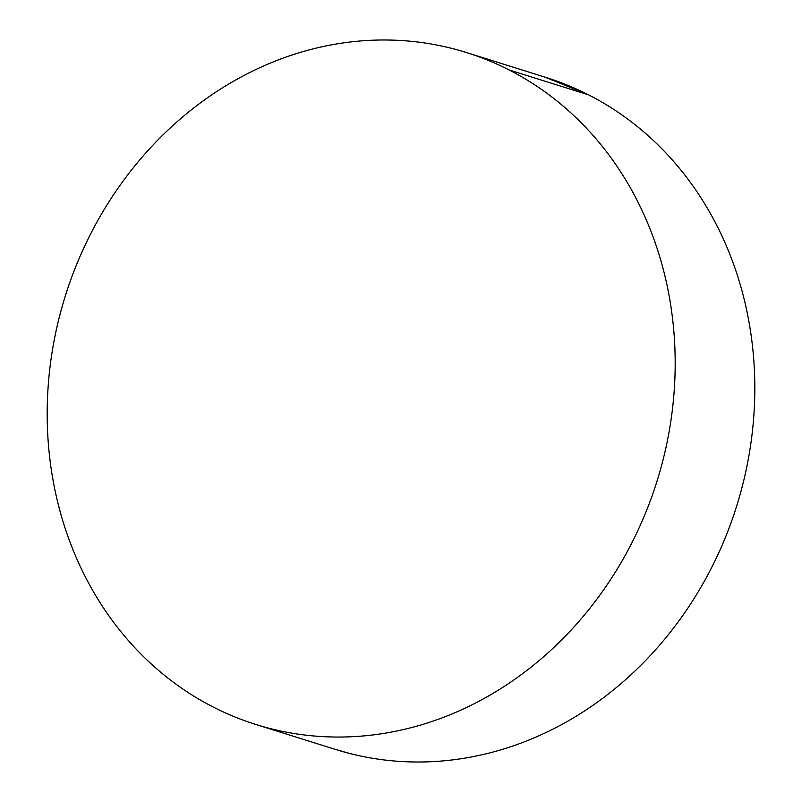 <?xml version="1.0" encoding="UTF-8"?>
<svg xmlns="http://www.w3.org/2000/svg" width="802" height="802" viewBox="0 0 802 802"><rect width="100%" height="100%" fill="white"/><g stroke="black" fill="none" stroke-linecap="round" stroke-linejoin="round"><path stroke-width="1.2" d="M256.871 724.797L335.507 749.449A352.088 310.003 -72.6 0 0 728.015 530.844A352.088 310.003 -72.6 0 0 588.698 94.907L509.059 69.944A352.088 310.003 107.4 0 1 648.377 505.882A352.088 310.003 107.4 0 1 255.868 724.487A352.088 310.003 107.4 0 1 213.302 707.093A352.088 310.003 107.4 0 1 73.984 271.156A352.088 310.003 107.4 0 1 466.493 52.551A352.088 310.003 107.4 0 1 509.059 69.944L588.698 94.907A352.088 310.003 -72.6 0 0 546.132 77.513L467.596 52.902M509.059 69.944C490.864 60.661 471.907 53.513 452.178 48.491C432.438 43.468 412.318 40.671 391.797 40.1C371.276 39.529 350.765 41.193 330.244 45.102C309.722 49.002 289.602 55.067 269.883 63.298C250.154 71.528 231.197 81.754 213.021 93.994C194.846 106.225 177.793 120.23 161.864 136.009C145.924 151.779 131.428 169.021 118.355 187.718C105.283 206.425 93.894 226.234 84.18 247.156C74.476 268.079 66.636 289.692 60.661 312.018C54.686 334.354 50.686 356.95 48.681 379.827C46.666 402.704 46.676 425.421 48.711 447.967C50.747 470.513 54.757 492.468 60.752 513.821C66.746 535.175 74.606 555.525 84.34 574.864C94.065 594.202 105.473 612.167 118.556 628.738C131.648 645.319 146.165 660.206 162.104 673.389C178.054 686.572 195.117 697.81 213.302 707.093C231.497 716.376 250.455 723.524 270.184 728.547C289.923 733.569 310.043 736.366 330.564 736.938C351.086 737.509 371.597 735.845 392.118 731.935C412.639 728.036 432.759 721.97 452.478 713.74C472.208 705.509 491.165 695.284 509.34 683.043C527.515 670.813 544.568 656.808 560.498 641.029C576.438 625.259 590.934 608.016 604.006 589.32C617.079 570.613 628.467 550.804 638.181 529.881C647.886 508.959 655.725 487.345 661.7 465.02C667.675 442.684 671.675 420.088 673.68 397.211C675.695 374.333 675.685 351.617 673.65 329.071C671.615 306.524 667.605 284.57 661.61 263.216C655.615 241.863 647.755 221.512 638.021 202.174C628.297 182.836 616.888 164.871 603.806 148.29C590.713 131.718 576.197 116.831 560.257 103.648C544.307 90.466 527.245 79.228 509.059 69.944M334.404 749.098L349.822 753.509C369.562 758.532 389.682 761.329 410.203 761.9C430.724 762.471 451.235 760.807 471.756 756.898C492.278 752.998 512.398 746.933 532.117 738.702C551.846 730.472 570.803 720.246 588.979 708.006C607.154 695.775 624.207 681.77 640.136 665.991C656.076 650.221 670.572 632.978 683.645 614.282C696.717 595.575 708.106 575.766 717.82 554.844C727.524 533.921 735.364 512.308 741.339 489.982C747.314 467.646 751.314 445.05 753.319 422.173C755.334 399.296 755.324 376.579 753.289 354.033C751.253 331.487 747.243 309.532 741.248 288.179C735.254 266.825 727.394 246.475 717.66 227.136C707.935 207.798 696.527 189.833 683.444 173.262C670.352 156.681 655.836 141.794 639.896 128.611C623.946 115.428 606.883 104.19 588.698 94.907L545.129 77.203"/></g></svg>
